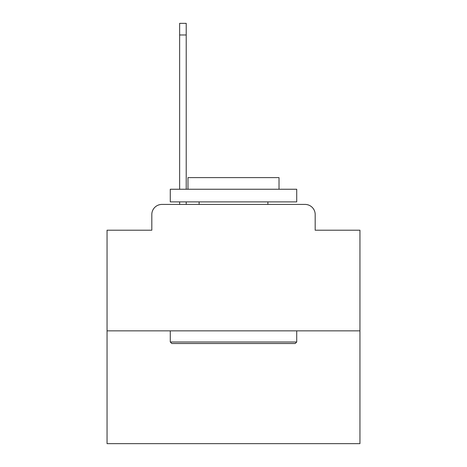 <?xml version="1.0" encoding="UTF-8"?>
<svg xmlns="http://www.w3.org/2000/svg" width="467" height="467" viewBox="0 0 467 467"><rect width="100%" height="100%" fill="white"/><g stroke="black" fill="none" stroke-linecap="round" stroke-linejoin="round"><path stroke-width="0.7" d="M151.816 214.534L151.816 230.213L151.816 214.534A10.116 10.116 0 0 1 161.932 204.418L179.637 204.418L179.637 201.89M359.946 330.864L107.054 330.864L107.054 443.65L359.946 443.65L359.946 230.213L315.184 230.213L315.184 214.534A10.116 10.116 0 0 0 305.068 204.418L161.932 204.418M107.054 330.864L107.054 230.213L151.816 230.213M186.21 201.89L186.21 204.418L194.05 204.418M272.95 204.418L305.068 204.418M315.184 230.213L315.184 214.534M295.202 343.508L171.798 343.508L170.28 341.99L296.72 341.99L295.202 343.508M170.28 189.246L296.72 189.246L296.72 201.89L170.28 201.89L170.28 189.246M279.021 189.246L279.021 177.612L187.979 177.612L187.979 189.246M170.28 330.864L170.28 341.99M296.72 330.864L296.72 341.99M199.105 201.89L199.105 204.418M267.895 201.89L267.895 204.418M179.637 189.246L179.637 23.35L186.21 23.35L186.21 189.246M179.637 34.984L186.21 34.984"/></g></svg>
